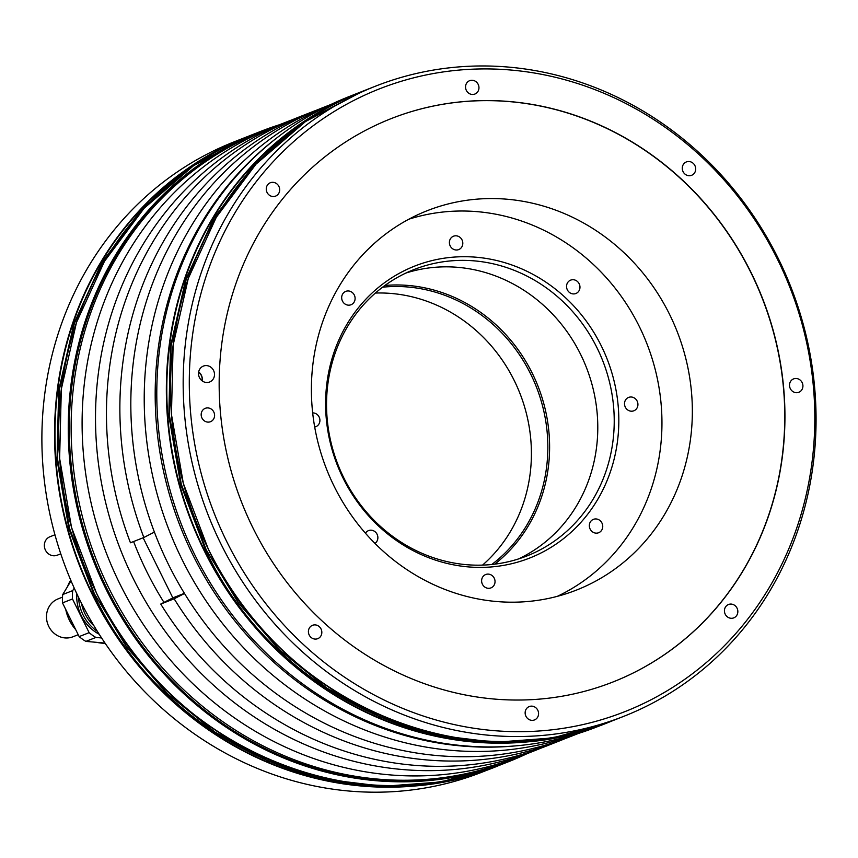 <?xml version="1.0" encoding="UTF-8"?>
<svg xmlns="http://www.w3.org/2000/svg" width="858" height="858" viewBox="0 0 858 858"><rect width="100%" height="100%" fill="white"/><g stroke="black" fill="none" stroke-linecap="round" stroke-linejoin="round"><path stroke-width="1.29" d="M71.021 580.812L62.731 594.54A45.152 41.72 68.5 0 0 62.42 598.702A45.152 41.72 68.5 0 0 62.495 602.895L79.15 636.593A45.152 41.72 68.5 0 0 85.886 641.387L105.008 643.082M79.15 636.593L89.135 632.668A45.152 41.72 -111.5 0 0 95.871 637.451L101.587 637.955M89.135 632.668L72.48 598.959A45.152 41.72 -111.5 0 1 72.415 594.766A45.152 41.72 -111.5 0 1 72.715 590.604L74.217 588.116M76.791 593.682A40.53 37.452 68.5 0 0 76.727 595.152A40.53 37.452 68.5 0 0 99.196 634.244M95.871 637.451L85.886 641.387M72.48 598.959L62.495 602.895M62.731 594.54L72.715 590.604M97.351 631.338A40.53 37.452 -111.5 0 1 78.571 597.393M93.951 625.782A38.138 35.242 -111.5 0 1 81.467 603.228M411.615 217.75A203.839 188.32 -111.5 0 1 427.187 210.714A203.839 188.32 -111.5 0 1 673.53 322.844A203.839 188.32 -111.5 0 1 592.127 583A203.839 188.32 -111.5 0 1 576.555 590.036A203.839 188.32 -111.5 0 1 330.212 477.906A203.839 188.32 -111.5 0 1 411.615 217.75M612.88 682.013A302.735 279.687 68.5 0 0 635.917 671.61A302.735 279.687 68.5 0 0 756.831 285.274A302.735 279.687 68.5 0 0 391.044 118.661M368.007 129.075A302.735 279.687 68.5 0 0 247.115 515.454A302.735 279.687 68.5 0 0 612.977 681.981A302.735 279.687 68.5 0 0 636.1 671.535A302.735 279.687 68.5 0 0 756.992 285.156A302.735 279.687 68.5 0 0 391.13 118.629A302.735 279.687 68.5 0 0 368.007 129.075M777.466 259.245A334.695 309.223 68.5 0 0 353.85 100.429A334.695 309.223 68.5 0 0 226.641 541.366A334.695 309.223 68.5 0 0 650.257 700.171A334.695 309.223 68.5 0 0 777.466 259.245M318.297 638.427A7.186 6.639 68.5 0 0 321.171 629.257A7.186 6.639 68.5 0 0 312.484 625.31A7.186 6.639 68.5 0 0 311.937 625.557A7.186 6.639 68.5 0 0 309.073 634.727A7.186 6.639 68.5 0 0 317.75 638.674A7.186 6.639 68.5 0 0 318.297 638.427M535.038 719.68A7.186 6.639 68.5 0 0 537.912 710.51A7.186 6.639 68.5 0 0 529.225 706.563A7.186 6.639 68.5 0 0 528.678 706.81A7.186 6.639 68.5 0 0 525.804 715.98A7.186 6.639 68.5 0 0 534.491 719.926A7.186 6.639 68.5 0 0 535.038 719.68M734.319 617.621A7.186 6.639 68.5 0 0 737.183 608.451A7.186 6.639 68.5 0 0 728.506 604.493A7.186 6.639 68.5 0 0 727.959 604.751A7.186 6.639 68.5 0 0 725.085 613.91A7.186 6.639 68.5 0 0 733.772 617.867A7.186 6.639 68.5 0 0 734.319 617.621M799.399 392.02A7.186 6.639 68.5 0 0 802.273 382.861A7.186 6.639 68.5 0 0 793.586 378.904A7.186 6.639 68.5 0 0 793.039 379.15A7.186 6.639 68.5 0 0 790.175 388.32A7.186 6.639 68.5 0 0 798.852 392.278A7.186 6.639 68.5 0 0 799.399 392.02M692.17 175.053A7.186 6.639 68.5 0 0 695.034 165.884A7.186 6.639 68.5 0 0 686.357 161.937A7.186 6.639 68.5 0 0 685.81 162.183A7.186 6.639 68.5 0 0 682.936 171.353A7.186 6.639 68.5 0 0 691.623 175.3A7.186 6.639 68.5 0 0 692.17 175.053M475.429 93.801A7.186 6.639 68.5 0 0 478.303 84.631A7.186 6.639 68.5 0 0 469.616 80.684A7.186 6.639 68.5 0 0 469.069 80.931A7.186 6.639 68.5 0 0 466.205 90.101A7.186 6.639 68.5 0 0 474.882 94.048A7.186 6.639 68.5 0 0 475.429 93.801M276.147 195.86A7.186 6.639 68.5 0 0 279.022 186.69A7.186 6.639 68.5 0 0 270.334 182.743A7.186 6.639 68.5 0 0 269.787 182.99A7.186 6.639 68.5 0 0 266.924 192.16A7.186 6.639 68.5 0 0 275.6 196.107A7.186 6.639 68.5 0 0 276.147 195.86M211.068 421.45A7.186 6.639 68.5 0 0 213.932 412.29A7.186 6.639 68.5 0 0 205.255 408.333A7.186 6.639 68.5 0 0 204.708 408.58A7.186 6.639 68.5 0 0 201.834 417.749A7.186 6.639 68.5 0 0 210.521 421.696A7.186 6.639 68.5 0 0 211.068 421.45M210.296 381.703A8.548 7.904 68.5 0 0 213.717 370.795A8.548 7.904 68.5 0 0 203.378 366.087A8.548 7.904 68.5 0 0 202.724 366.387A8.548 7.904 68.5 0 0 199.313 377.295A8.548 7.904 68.5 0 0 209.642 382.003A8.548 7.904 68.5 0 0 210.296 381.703M220.956 543.983A338.642 312.87 -111.5 0 1 375.536 86.165A338.642 312.87 -111.5 0 1 778.281 258.537A338.642 312.87 -111.5 0 1 623.702 716.355A338.642 312.87 -111.5 0 1 220.956 543.983M527.026 753.689A338.642 312.87 -111.5 0 1 508.783 761.614A338.642 312.87 -111.5 0 1 106.038 589.231A338.642 312.87 -111.5 0 1 260.628 131.413A338.642 312.87 -111.5 0 1 279.365 124.775M597.329 726.747A338.642 312.87 -111.5 0 1 194.573 554.375A338.642 312.87 -111.5 0 1 349.163 96.557L358.73 92.782A338.642 312.87 -111.5 0 1 359.77 92.374L358.73 92.782A338.642 312.87 -111.5 0 0 204.14 550.6A338.642 312.87 -111.5 0 0 606.896 722.983L597.329 726.747M482.411 771.996A338.642 312.87 -111.5 0 1 122.233 666.344A338.642 312.87 68.5 0 1 52.413 525.053A338.642 312.87 -111.5 0 1 234.245 141.806L246.922 136.819A338.642 312.87 -111.5 0 1 247.962 136.411L246.922 136.819A338.642 312.87 -111.5 0 0 92.332 594.637A338.642 312.87 -111.5 0 0 495.077 767.009L482.411 771.996M516.237 757.871A337.966 312.237 -111.5 0 1 510.778 760.091L508.955 760.81A337.966 312.237 68.5 0 1 107.025 588.781A337.966 312.237 -111.5 0 1 261.293 131.885L263.127 131.167A337.966 312.237 -111.5 0 1 268.629 129.065M578.582 733.386L570.463 736.582A337.966 312.237 -111.5 0 1 156.113 536.529A337.966 312.237 -111.5 0 1 322.801 107.668L330.92 104.472M329.89 104.966A337.966 312.237 68.5 0 0 169.509 531.252A337.966 312.237 68.5 0 0 577.488 733.729M535.145 750.493L521.75 755.769A337.966 312.237 -111.5 0 1 107.389 555.716A337.966 312.237 -111.5 0 1 274.088 126.855L287.484 121.579A337.966 312.237 68.5 0 0 120.796 550.439A337.966 312.237 68.5 0 0 535.145 750.493A337.966 312.237 68.5 0 0 540.604 748.283M292.986 119.477A337.966 312.237 68.5 0 0 287.484 121.579M510.778 760.091A337.966 312.237 -111.5 0 1 108.848 588.062A337.966 312.237 -111.5 0 1 263.127 131.167M515.712 745.859A337.966 312.237 -111.5 0 1 192.889 554.965A337.966 312.237 -111.5 0 1 276.426 138.213M564.961 738.684A337.966 312.237 -111.5 0 1 559.502 740.904A337.966 312.237 -111.5 0 1 174.142 598.798L160.746 604.064L172.833 597.876L184.395 593.328M559.502 740.904L546.106 746.181A337.966 312.237 -111.5 0 1 160.746 604.064M174.142 598.798L184.502 593.489M154.397 532.099L143.854 537.494A337.966 312.237 -111.5 0 1 311.84 111.98A337.966 312.237 -111.5 0 1 317.342 109.878M172.833 597.876L143.125 537.784M143.854 537.494L130.448 542.771A337.966 312.237 -111.5 0 1 298.445 117.256L311.84 111.98M133.601 541.537A321.546 297.072 -111.5 0 0 146.718 571.546A321.546 297.072 68.5 0 0 163.985 602.413M202.177 380.898A8.548 7.904 68.5 0 0 198.67 371.986M202.038 380.791A8.376 7.743 68.5 0 0 198.638 372.168M60.757 553.818L57.25 555.201A9.921 9.17 -111.5 0 1 45.26 549.742A9.921 9.17 -111.5 0 1 49.217 537.076A9.921 9.17 -111.5 0 1 49.979 536.743L54.944 534.781M78.217 634.705L72.962 636.775A20.356 18.801 -111.5 0 1 48.359 625.579A20.356 18.801 -111.5 0 1 56.489 599.603A20.356 18.801 -111.5 0 1 58.044 598.905L62.495 597.147M375.407 293.05A153.925 142.213 -111.5 0 1 514.232 380.512A153.925 142.213 -111.5 0 1 482.539 565.111M382.593 287.194A153.925 142.213 -111.5 0 1 536.325 386.808A153.925 142.213 -111.5 0 1 491.795 564.489M384.942 285.467A155.298 143.479 -111.5 0 1 537.987 386.154A155.298 143.479 -111.5 0 1 494.691 564.167M518.457 558.966A153.925 142.213 68.5 0 0 522.104 557.164A153.925 142.213 -111.5 0 0 585.446 365.1A153.925 142.213 -111.5 0 0 405.877 273.058M402.22 274.86A153.925 142.213 -111.5 0 1 413.985 269.551A153.925 142.213 -111.5 0 1 597.05 347.898A153.925 142.213 -111.5 0 1 538.545 550.686A153.925 142.213 -111.5 0 1 526.791 555.995A153.925 142.213 -111.5 0 1 343.715 477.649A153.925 142.213 -111.5 0 1 402.22 274.86M343.103 478.174A156.896 144.948 -111.5 0 1 402.745 271.482A156.896 144.948 -111.5 0 1 601.319 345.935A156.896 144.948 -111.5 0 1 541.688 552.627A156.896 144.948 -111.5 0 1 343.103 478.174M408.794 219.219A203.046 187.591 -111.5 0 1 639.296 326.48A203.046 187.591 -111.5 0 1 557.314 596.353M354.3 295.034A7.186 6.639 68.5 0 0 345.753 291.388A7.186 6.639 68.5 0 0 342.471 301.094A7.186 6.639 68.5 0 0 351.019 304.751A7.186 6.639 68.5 0 0 354.3 295.034M462.526 245.313A7.186 6.639 68.5 0 0 460.574 237.859A7.186 6.639 68.5 0 0 453.474 236.218A7.186 6.639 68.5 0 0 449.678 240.487A7.186 6.639 68.5 0 0 451.63 247.93A7.186 6.639 68.5 0 0 458.73 249.581A7.186 6.639 68.5 0 0 462.526 245.313M576.437 293.254A7.186 6.639 68.5 0 0 579.311 284.084A7.186 6.639 68.5 0 0 570.624 280.137A7.186 6.639 68.5 0 0 570.077 280.384A7.186 6.639 68.5 0 0 567.213 289.554A7.186 6.639 68.5 0 0 575.89 293.5A7.186 6.639 68.5 0 0 576.437 293.254M629.289 410.789A7.186 6.639 68.5 0 0 633.858 410.789A7.186 6.639 68.5 0 0 637.923 404.086A7.186 6.639 68.5 0 0 633.15 397.404A7.186 6.639 68.5 0 0 628.592 397.415A7.186 6.639 68.5 0 0 624.517 404.107A7.186 6.639 68.5 0 0 629.289 410.789M590.132 529.075A7.186 6.639 68.5 0 0 598.67 532.721A7.186 6.639 68.5 0 0 601.951 523.015A7.186 6.639 68.5 0 0 593.414 519.358A7.186 6.639 68.5 0 0 590.132 529.075M481.896 578.807A7.186 6.639 68.5 0 0 483.848 586.25A7.186 6.639 68.5 0 0 490.958 587.891A7.186 6.639 68.5 0 0 494.755 583.622A7.186 6.639 68.5 0 0 492.803 576.179A7.186 6.639 68.5 0 0 485.692 574.528A7.186 6.639 68.5 0 0 481.896 578.807M374.935 543.382A7.186 6.639 68.5 0 0 377.059 534.223A7.186 6.639 68.5 0 0 368.532 530.609A7.186 6.639 68.5 0 0 367.985 530.855A7.186 6.639 68.5 0 0 365.454 533.226M314.693 427.016A7.186 6.639 68.5 0 0 315.83 426.694A7.186 6.639 68.5 0 0 319.905 420.002A7.186 6.639 68.5 0 0 315.133 413.32A7.186 6.639 68.5 0 0 312.677 412.902M75.697 629.622A40.208 37.151 -111.5 0 1 65.744 609.47M65.873 609.738A40.53 37.452 68.5 0 0 75.601 629.418M96.825 642.352A40.53 37.452 68.5 0 0 105.137 643.264L96.525 642.331M70.71 580.083A40.53 37.452 68.5 0 0 67.567 586.529M499.217 765.379C354.611 826.404 168.511 746.75 96.45 593.007L71.514 527.38L59.631 458.44L61.315 389.146L76.48 322.479L104.472 261.304L144.112 208.247L193.683 165.605L251.062 135.189A338.642 312.87 68.5 0 0 96.471 593.007A338.642 312.87 68.5 0 0 499.217 765.379L508.783 761.614M375.536 86.165L362.87 91.152A338.642 312.87 68.5 0 0 208.279 548.97A338.642 312.87 68.5 0 0 611.035 721.342L623.702 716.355M607.936 722.565A338.642 312.87 -111.5 0 1 606.896 722.983L607.936 722.565M496.117 766.591A338.642 312.87 -111.5 0 1 495.077 767.009L496.128 766.591M559.791 736.668A338.309 312.548 -111.5 0 1 204.547 550.407A338.309 312.548 -111.5 0 1 314.94 114.886M447.973 780.694A338.309 312.548 -111.5 0 1 92.728 594.444A338.309 312.548 -111.5 0 1 203.132 158.923M498.166 765.786L441.13 781.96L383.172 786.314L324.871 779.246L268.2 760.992L215.111 732.185L167.407 693.8L126.705 647.146L94.401 593.822L69.487 528.238L57.593 459.352L59.245 390.111L74.356 323.477L102.295 262.334L141.849 209.288L191.334 166.613L250 135.607M609.974 721.76L552.938 737.934L494.98 742.288L436.679 735.22L380.019 716.966L326.93 688.159L279.225 649.774L238.524 603.12L206.21 549.785L181.295 484.212L169.401 415.326L171.053 346.074L186.175 279.451L214.103 218.297L253.668 165.251L303.142 122.587L361.819 91.57M75.794 629.815L65.658 609.298M67.374 586.851L70.688 580.029M260.628 131.413L251.062 135.189M611.035 721.342C466.42 782.367 280.319 702.713 208.258 548.981L183.322 483.354L171.45 414.414L173.123 345.12L188.288 278.453L216.291 217.278L255.931 164.221L305.502 121.568L362.87 91.152M248.606 136.154L191.119 166.72L141.484 209.491L101.823 262.623L73.831 323.82L58.687 390.454L57.014 459.663L68.876 528.496L93.769 594.015C165.669 747.425 351.587 827.284 496.771 766.344M360.424 92.117L302.938 122.683L253.292 165.465L213.642 218.597L185.65 279.794L170.495 346.418L168.822 415.626L180.695 484.459L205.577 549.978C277.488 703.399 463.395 783.257 608.579 722.307"/></g></svg>
